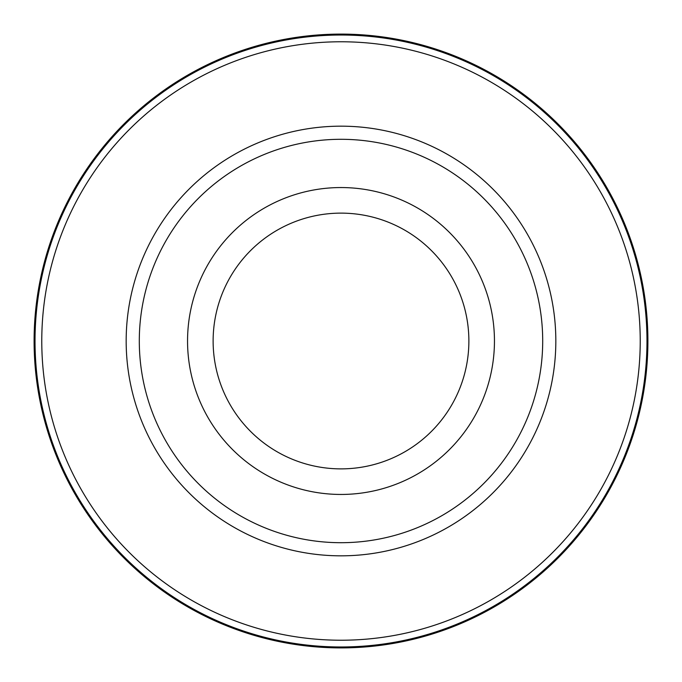 <?xml version="1.0" encoding="UTF-8"?>
<svg xmlns="http://www.w3.org/2000/svg" width="682" height="682" viewBox="0 0 682 682"><rect width="100%" height="100%" fill="white"/><g stroke="black" fill="none" stroke-linecap="round" stroke-linejoin="round"><path stroke-width="1.02" d="M341 34.1A306.9 306.9 0 0 1 647.9 341A306.9 306.9 0 0 1 341 647.9A306.9 306.9 0 0 1 34.1 341A306.9 306.9 0 0 1 341 34.1A306.9 306.9 -90 0 0 34.1 341A306.9 306.9 -90 0 0 341 647.9A306.9 306.9 90 0 0 647.9 341A306.9 306.9 90 0 0 341 34.1L341 35.021A305.979 305.979 -90 0 1 646.979 341A305.979 305.979 -90 0 1 341 646.979A305.979 305.979 90 0 1 35.021 341A305.979 305.979 90 0 1 341 35.021M341 41.773A299.228 299.228 0 0 1 640.228 341A299.228 299.228 0 0 1 341 640.228A299.228 299.228 0 0 1 41.773 341A299.228 299.228 0 0 1 341 41.773M341 126.17A214.83 214.83 0 0 0 126.17 341A214.83 214.83 0 0 0 341 555.83A214.83 214.83 0 0 0 555.83 341A214.83 214.83 0 0 0 341 126.17M341 139.299A201.702 201.702 0 0 1 542.702 341A201.702 201.702 0 0 1 341 542.702A201.702 201.702 0 0 1 139.299 341A201.702 201.702 0 0 1 341 139.299M341 187.55A153.45 153.45 0 0 1 494.45 341A153.45 153.45 0 0 1 341 494.45A153.45 153.45 0 0 1 187.55 341A153.45 153.45 0 0 1 341 187.55M341 468.875A127.875 127.875 0 0 1 213.125 341A127.875 127.875 0 0 1 341 213.125A127.875 127.875 0 0 1 468.875 341A127.875 127.875 0 0 1 341 468.875M341 646.979L341 647.9"/></g></svg>
